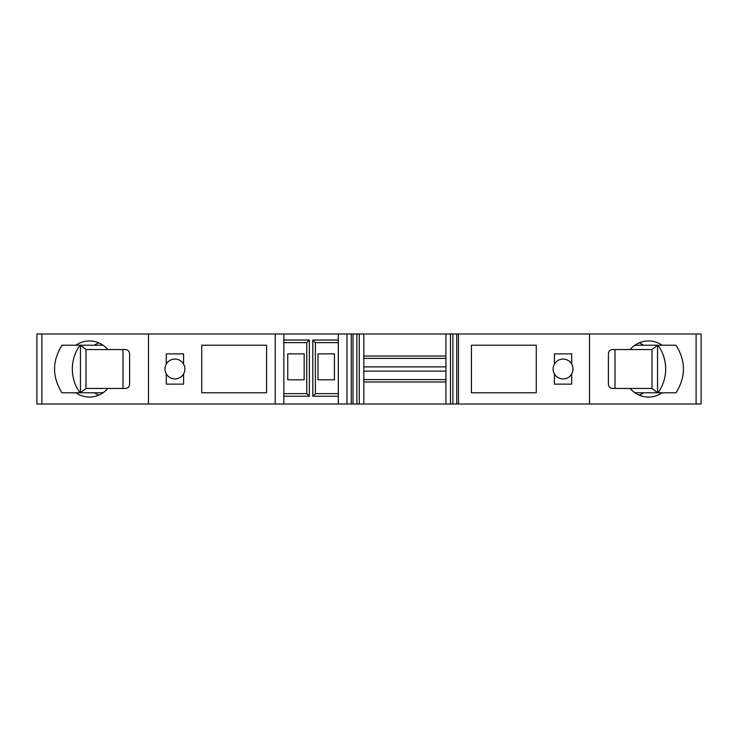 <?xml version="1.0" encoding="UTF-8"?>
<svg xmlns="http://www.w3.org/2000/svg" width="738" height="738" viewBox="0 0 738 738"><rect width="100%" height="100%" fill="white"/><g stroke="black" fill="none" stroke-linecap="round" stroke-linejoin="round"><path stroke-width="1.11" d="M287.746 379.802L287.746 353.871L304.167 353.871L304.167 379.802L287.746 379.802M334.425 379.802L318.004 379.802L318.004 353.871L334.425 353.871L334.425 379.802M283.853 393.64L306.759 393.64L306.759 342.635L283.853 342.635M166.299 373.908A9.945 9.945 0 0 0 183.587 373.908L183.587 384.129L166.299 384.129L166.299 373.908A9.945 9.945 0 0 1 166.299 364.092L166.299 353.871L183.587 353.871L183.587 364.092A9.945 9.945 0 0 0 166.299 364.092M554.413 364.092A9.945 9.945 0 0 1 571.701 364.092L571.701 353.871L554.413 353.871L554.413 364.092A9.945 9.945 0 0 0 563.057 378.945A9.945 9.945 0 0 0 571.701 373.908L571.701 384.129L554.413 384.129L554.413 373.908M85.995 388.446L80.451 392.773L80.451 345.227L85.995 349.554L85.995 388.446L107.933 388.446C102.85 394.074 96.706 396.952 89.492 397.09C84.584 397.053 80.036 395.614 75.866 392.773L61.974 392.773C52.094 376.924 52.094 361.076 61.974 345.227L75.866 345.227C80.036 342.386 84.584 340.947 89.492 340.91C96.706 341.048 102.85 343.926 107.933 349.554L85.995 349.554M80.055 392.773A38.468 36.144 90 0 1 80.055 345.227M103.108 345.227L94.409 345.227A28.09 26.402 90 0 1 98.827 342.847M652.005 349.554L657.549 345.227L657.549 392.773L652.005 388.446L652.005 349.554L630.067 349.554C635.15 343.926 641.294 341.048 648.508 340.91C653.416 340.947 657.964 342.386 662.134 345.227L676.026 345.227C685.906 361.076 685.906 376.924 676.026 392.773L662.134 392.773C657.964 395.614 653.416 397.053 648.508 397.09C641.294 396.952 635.15 394.074 630.067 388.446L652.005 388.446M657.945 345.227A38.468 36.144 -90 0 1 657.945 392.773M639.173 342.847A28.09 26.402 -90 0 1 643.591 345.227L662.134 345.227M634.892 345.227L643.591 345.227M696.109 404.009L696.109 333.991L701.1 333.991L701.1 404.009L445.936 404.009L445.936 333.991L36.9 333.991L36.9 404.009L41.891 404.009L41.891 333.991M536.268 392.773L471.434 392.773L471.434 345.227L536.268 345.227L536.268 392.773M266.566 392.773L201.732 392.773L201.732 345.227L266.566 345.227L266.566 392.773M306.759 393.64L309.351 396.232L283.853 396.232M306.759 342.635L309.351 340.043L309.351 396.232M338.318 396.232L312.811 396.232L312.811 340.043L315.403 342.635L315.403 393.64L338.318 393.64M312.811 396.232L315.403 393.64M634.892 392.773L643.591 392.773A28.09 26.402 -90 0 1 639.173 395.153M98.827 395.153A28.09 26.402 90 0 1 94.409 392.773L75.866 392.773M103.108 392.773L94.409 392.773M183.587 373.908A9.945 9.945 0 0 0 183.587 364.092M571.701 373.908A9.945 9.945 0 0 0 571.701 364.092M445.936 404.009L148.495 404.009L148.495 333.991M283.853 404.009L283.853 333.991M312.811 340.043L338.318 340.043M283.853 340.043L309.351 340.043M338.318 404.009L338.318 333.991M351.279 404.009L351.279 333.991M356.897 404.009L356.897 333.991M359.277 404.009L359.277 333.991M363.816 404.009L363.816 333.991M450.475 404.009L450.475 333.991L445.936 333.991M452.855 404.009L452.855 333.991L450.475 333.991M458.464 404.009L458.464 333.991L452.855 333.991M94.409 345.227L75.866 345.227M125.663 349.554L107.933 349.554L125.663 349.554C128.052 349.812 129.362 351.251 129.593 353.871L129.593 384.129C129.362 386.749 128.052 388.188 125.663 388.446L107.933 388.446M643.591 392.773L662.134 392.773M612.337 349.554L630.067 349.554L612.337 349.554C609.948 349.812 608.638 351.251 608.407 353.871L608.407 384.129C608.638 386.749 609.948 388.188 612.337 388.446L630.067 388.446M589.505 404.009L589.505 333.991L458.464 333.991M696.109 333.991L589.505 333.991M338.318 342.635L315.403 342.635M122.997 349.554L122.997 388.446M148.495 404.009L41.891 404.009M615.003 388.446L615.003 349.554M445.936 379.618L363.816 379.618M445.936 371.122L363.816 371.122M445.936 366.878L363.816 366.878M445.936 358.382L363.816 358.382M275.209 404.009L275.209 333.991M346.961 404.009L346.961 333.991M353.004 404.009L353.004 333.991M456.739 404.009L456.739 333.991M445.936 381.97L363.816 381.97M445.936 356.03L363.816 356.03"/></g></svg>
